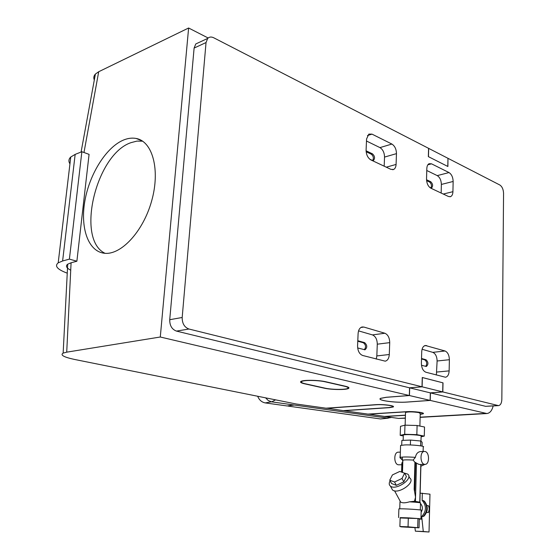 <?xml version="1.0" encoding="UTF-8"?>
<svg xmlns="http://www.w3.org/2000/svg" width="560" height="560" viewBox="0 0 560 560"><rect width="100%" height="100%" fill="white"/><g stroke="black" fill="none" stroke-linecap="round" stroke-linejoin="round"><path stroke-width="0.84" d="M257.67 396.249C259.21 400.022 261.751 402.248 265.286 402.92L287.217 405.972L293.377 404.901M294.259 405.027L288.099 405.818M288.099 406.091L380.562 418.957L388.164 418.173M388.521 417.011L387.709 418.124L391.461 417.424M387.709 418.124L271.649 401.856L275.569 399.847M265.601 397.845L268.296 400.561L271.649 401.856M421.526 358.498L426.006 359.744C428.449 362.159 428.561 364.406 426.342 366.485L421.498 365.274M421.519 358.96L424.795 359.877C427.021 361.746 427.315 363.923 425.656 366.408M426.601 180.614L429.604 182.049C431.529 183.799 431.942 185.78 430.829 187.978M426.538 179.725L430.773 181.755C432.901 183.918 433.181 185.983 431.613 187.943L429.835 187.53M366.086 150.395L366.086 150.906M366.233 150.864L372.498 153.86C374.815 156.072 375.158 158.242 373.52 160.377L372.225 160.356L369.754 159.187M366.149 151.739L371.315 154.21C373.464 156.1 373.912 158.193 372.652 160.496M357.777 341.222L363.363 342.776C365.897 344.813 366.198 347.137 364.266 349.748M357.812 340.284L357.973 340.774L364.595 342.622C367.325 345.142 367.458 347.529 364.994 349.79L357.665 347.956M83.986 152.495L98.707 71.729L95.403 74.046C93.821 75.761 93.422 77.672 94.213 79.779M98.707 71.729L188.622 28L160.286 337.008L66.717 352.163L71.085 262.78L76.881 261.219L69.398 259.119L81.865 151.711L75.159 154.392L70.763 157.003C68.635 159.068 68.362 161.364 69.951 163.877M208.152 37.996L188.622 28M405.433 415.289L384.986 416.514L398.503 418.418L405.342 418.208M66.717 352.163L63.147 353.108C60.025 355.026 63.791 357.14 74.452 359.429L296.324 404.019L325.976 408.198L375.725 404.677C383.103 404.061 395.934 405.783 393.148 406.994L389.438 407.652L343.868 410.718L367.92 414.106L406.455 411.684C413.63 411.159 425.656 412.706 423.129 413.812L420.21 414.393M493.171 405.958C491.988 410.634 489.888 413.161 486.871 413.539L430.248 400.428L407.281 402.059C395.675 403.025 376.187 400.351 380.583 398.342L386.246 397.278L409.325 395.514L160.286 337.008M345.366 386.246C348.614 387.023 349.643 387.772 348.46 388.479C345.996 390.012 331.114 389.802 324.121 388.15L304.563 383.803C300.944 382.956 299.782 382.144 301.077 381.36C303.569 379.799 318.745 380.037 325.843 381.773L345.366 386.246M67.018 273.084C57.302 269.423 54.362 266.007 58.198 262.836L62.615 260.988L69.398 259.119M76.881 261.219L89.075 154.371L81.865 151.711M123.949 139.867C128.212 138.194 132.286 137.725 136.157 138.467C152.614 141.316 160.426 170.023 151.648 200.963C143.08 231.945 120.484 255.801 103.894 253.19C87.864 251.034 80.024 227.178 85.001 200.242C89.845 173.306 106.666 146.706 123.949 139.867M70.525 270.102C66.36 267.897 65.422 265.923 67.711 264.194L71.085 262.78M447.972 158.396L447.895 166.495L428.351 156.625L428.575 148.33L213.675 37.751C211.309 36.617 209.314 36.834 207.697 38.409L206.038 42.553L182.182 317.485L169.722 319.711C169.673 325.605 171.92 329.399 176.463 331.093L188.958 329.028C184.401 327.299 182.14 323.456 182.182 317.485M409.325 395.514L409.563 387.821L422.002 386.785L422.254 377.489L443.016 382.851L442.813 391.937L430.444 392.896L430.248 400.428M422.002 386.785L188.958 329.028M448.077 158.368L499.828 184.996C502.124 186.564 503.363 189.343 503.559 193.333L501.837 399.455C501.655 403.144 500.535 405.202 498.484 405.629L442.813 391.937M421.715 351.799C421.96 348.187 423.157 346.08 425.32 345.478L445.053 350.987C447.762 352.24 449.204 355.152 449.379 359.716L449.141 370.881C448.917 374.598 447.699 376.719 445.494 377.237L425.936 372.246C423.073 371.021 421.561 368.039 421.393 363.293L421.715 351.799M426.825 168.546C426.951 166.054 427.7 164.444 429.079 163.702L431.508 163.821L449.015 172.557C451.598 174.265 452.977 177.233 453.145 181.468L452.928 191.688C452.816 194.292 452.032 195.937 450.583 196.63L448.483 196.504L430.857 188.195C428.134 186.48 426.692 183.428 426.531 179.039L426.825 168.546M366.576 138.957L368.844 134.099L372.001 134.127L391.881 144.053C394.807 145.95 396.34 149.149 396.466 153.636L396.081 164.444C395.941 166.971 395.143 168.644 393.673 169.449L390.95 169.379L370.909 159.936C367.822 158.018 366.212 154.728 366.093 150.066L366.576 138.957M358.106 333.585C358.407 329.924 359.723 327.719 362.054 326.984L363.86 327.054L384.888 333.249C387.975 334.642 389.585 337.771 389.718 342.636L389.291 354.508C389.004 358.316 387.653 360.542 385.238 361.172L362.663 355.481C359.387 354.109 357.693 350.896 357.574 345.835L358.106 333.585M409.563 387.821L176.463 331.093M497.777 405.559L485.632 406.329L430.444 392.896M169.722 319.711L194.11 48.069L206.038 42.553M198.73 42.588L195.776 43.967L194.11 48.069M485.632 406.329L498.484 405.629M436.366 375.011L437.115 360.99C436.954 356.468 435.512 353.591 432.796 352.359L422.079 349.258M441.161 193.053L441.371 184.436C441.21 180.236 439.838 177.296 437.248 175.616L426.769 170.499M384.181 166.187L384.531 157.08C384.412 152.635 382.886 149.478 379.953 147.609L366.485 141.022M376.236 359.079L376.831 355.929L377.286 344.183C377.16 339.367 375.557 336.28 372.463 334.908L358.561 330.883M105.014 253.302C75.565 239.414 95.97 154.203 131.033 142.639L136.955 141.099L142.618 141.176M408.044 526.82L399.882 526.519L401.394 526.876L419.055 527.828L408.044 526.82L408.317 517.86L417.956 518.546L417.704 527.478M405.349 526.799L416.045 527.59L405.349 526.799M405.51 412.86L405.524 412.419C408.744 411.684 413.189 411.74 418.859 412.601L420.238 413.497L419.888 426.069M403.298 435.533L403.312 435.085C405.419 433.874 424.13 435.211 421.113 436.352L420.98 441.21M423.115 451.486L423.234 447.02C426.034 446.117 412.671 444.605 404.712 444.941L400.582 445.424L400.568 445.942M399.973 457.513L400.302 454.132M401.87 463.008L402.703 462.623L402.654 460.285L399.966 457.716L400.197 457.394C402.745 456.848 407.806 456.841 415.38 457.359C416.101 453.81 417.816 451.878 420.532 451.563L424.403 451.451M402.654 460.285L402.857 460.159C404.474 459.795 407.904 459.76 413.147 460.061L415.38 457.359M413.147 460.061L414.939 462.392L419.139 464.457M424.942 451.486L424.515 451.451C419.559 451.136 419.993 464.597 424.942 464.359C429.716 464.744 429.695 452.004 424.942 451.486M390.11 480.844C388.85 483.112 388.948 484.862 390.411 486.087C395.962 490.966 414.008 478.324 407.638 474.075L404.376 473.088M408.786 476.224L409.71 477.953C416.101 482.251 398.09 494.886 392.518 489.972L391.342 487.795M400.26 501.312L400.701 502.124C402.535 503.132 405.454 503.034 409.465 501.823L414.463 501.27L415.534 497.168L414.162 489.237L414.939 462.392M398.874 509.096L398.881 508.879C401.485 508.403 424.942 509.929 421.183 510.335L420.952 518.847M419.3 519.064L420.945 519.022L418.852 518.567L400.155 517.972M402.339 457.079L402.409 460.047M398.888 464.8L398.734 464.807C393.743 465.045 393.379 451.878 398.37 452.179L400.365 452.123M421.057 466.158L424.942 464.359L418.985 464.464M420.49 503.573C422.793 506.17 423.003 509.068 421.127 512.274M420.938 464.429L419.909 502.18L414.463 501.27M409.465 501.823C417.284 502.285 420.98 502.691 420.539 503.055M403.823 481.824L406.413 476.518L404.621 473.172L402.017 478.464L403.823 481.824L396.347 485.345L391.566 483.518L389.76 480.193L392.42 474.929L399.798 471.443L404.621 473.172M417.956 518.546L419.3 518.98L419.055 527.828M408.317 517.86L400.162 517.622L399.882 526.519M402.017 478.464L394.534 481.999L396.347 485.345M394.534 481.999L389.76 480.193M403.284 435.946L400.197 435.365L404.684 434.287L416.843 434.651L424.277 436.093L421.099 436.807M416.843 434.651L417.102 425.502L424.522 427.014L424.277 436.093M417.102 425.502L404.971 425.159L400.491 426.335L400.197 435.365M404.971 425.159L404.684 434.287M420.616 445.844L420.749 441.007L422.149 442.246L422.044 446.117M420.749 441.007L410.529 440.076L401.863 440.405L401.709 445.165M410.529 440.076L410.382 444.962M344.764 386.295L325.234 381.829C318.535 380.191 304.206 379.967 301.854 381.444C300.636 382.179 301.728 382.949 305.144 383.747L324.695 388.094C331.303 389.655 345.366 389.858 347.697 388.409C348.81 387.737 347.837 387.037 344.764 386.295L344.778 386.106M430.136 400.4L430.325 392.868L409.682 387.849L409.444 395.542L386.365 397.306L380.765 398.363C376.418 400.344 395.689 402.983 407.162 402.038L430.136 400.4L409.444 395.542M409.682 387.849L422.121 386.813L442.701 391.909L442.904 382.823L422.254 377.531M442.701 391.909L430.325 392.868M422.373 377.524L422.121 386.813M447.79 166.446L428.463 156.681L428.687 148.386L447.972 158.312L447.79 166.446M405.44 415.17L384.426 416.43L368.501 414.071M368.494 414.19L406.889 411.775C413.581 411.285 424.802 412.734 422.45 413.77L420.217 414.26M326.578 408.282L376.187 404.775C383.075 404.208 395.045 405.811 392.448 406.938L388.99 407.554L343.28 410.634L326.585 408.156M420.154 493.157L429.975 494.172L429.03 532L423.283 531.496L421.701 516.516L424.032 516.152C428.232 511.28 428.344 506.289 424.382 501.186L422.135 500.353C426.636 505.82 426.489 511.203 421.701 516.516M426.587 512.407L428.239 512.589L429.212 511.252L429.303 507.227L428.414 505.708L426.902 505.533M419.3 519.085L421.631 519.155M422.135 500.353L422.331 493.171M414.918 527.674L415.387 531.174L423.283 531.496M415.387 531.174L429.03 532M265.286 402.92L271.313 401.8M387.303 418.068L380.562 418.957M426.006 359.744L424.795 359.877M430.773 181.755L429.604 182.049M372.498 153.86L371.315 154.21M364.595 342.622L363.363 342.776M485.541 413.42L420.133 417.172M405.349 418.026L398.503 418.418M62.615 260.988L75.159 154.392M363.86 327.054L360.906 327.474M376.831 355.929L389.291 354.508M389.718 342.636L377.286 344.183M384.888 333.249L372.463 334.908M372.001 134.127L367.458 135.548M386.281 167.181L396.081 164.444M396.466 153.636L384.531 157.08M391.881 144.053L379.953 147.609M431.508 163.821L427.84 164.815M443.261 194.04L452.928 191.688M453.145 181.468L441.371 184.436M449.015 172.557L437.248 175.616M426.65 345.562L424.354 345.835M436.849 372.043L449.141 370.881M449.379 359.716L437.115 360.99M445.053 350.987L432.796 352.359M401.828 472.171L402.129 462.637M415.52 462.385L414.694 491.267M415.408 501.641L416.5 462.994M420.812 464.429L419.776 502.166M428.414 505.708C429.478 508.025 429.415 510.321 428.239 512.589M423.423 500.514C427.924 505.967 427.784 511.35 422.996 516.656M373.52 160.377L373.037 160.517M420.126 417.361L486.871 413.539M70.763 157.003L58.198 262.836M95.403 74.046L81.088 152.019M63.147 353.108L67.711 264.194M393.176 406.308L393.148 406.994M423.15 413.21L423.129 413.812M348.46 388.479L348.516 387.338M136.157 138.467L142.065 140.812M392.679 169.729L393.673 169.449M449.925 196.791L450.583 196.63M195.776 43.967L207.697 38.409M405.524 412.419L405.125 425.166M403.144 440.356L403.312 435.085M400.582 445.424L400.197 457.394M390.411 486.087L392.518 489.972M394.562 490.819L400.701 502.124M398.881 508.879L398.601 517.58M398.734 464.807L401.814 464.751M419.734 502.138L420.308 502.789M402.857 460.159L402.472 472.402M401.583 472.08L401.877 462.798M399.98 501.718L399.756 508.823M420.504 503.062L420.315 509.964M402.752 460.208L400.043 457.457M301.875 381.059L301.854 381.444"/></g></svg>
